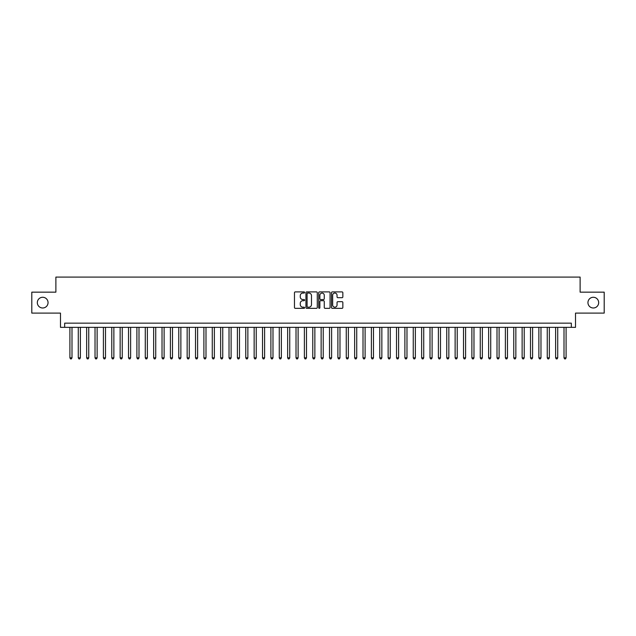 <?xml version="1.0" encoding="UTF-8"?>
<svg xmlns="http://www.w3.org/2000/svg" width="636" height="636" viewBox="0 0 636 636"><rect width="100%" height="100%" fill="white"/><g stroke="black" fill="none" stroke-linecap="round" stroke-linejoin="round"><path stroke-width="0.95" d="M304.604 292.473A0.572 0.572 0 0 0 304.024 291.9L295.295 291.9A0.819 0.819 0 0 0 294.468 292.719L294.468 307.522A0.819 0.819 0 0 0 295.295 308.341L304.024 308.341A0.572 0.572 0 0 0 304.604 307.768A0.572 0.572 0 0 0 304.024 307.188L302.895 307.188A2.631 2.631 0 0 1 300.264 304.557L300.264 303.324A2.631 2.631 0 0 1 302.895 300.693L304.024 300.693A0.572 0.572 0 0 0 304.604 300.12A0.572 0.572 0 0 0 304.024 299.548L302.895 299.548A2.631 2.631 0 0 1 300.264 296.917L300.264 295.684A2.631 2.631 0 0 1 302.895 293.053L304.024 293.053A0.572 0.572 0 0 0 304.604 292.473M587.95 302.633A5.358 5.358 0 0 0 593.316 307.991A5.358 5.358 0 0 0 598.675 302.633A5.358 5.358 0 0 0 593.316 297.274A5.358 5.358 0 0 0 587.95 302.633M37.325 302.633A5.358 5.358 0 0 0 42.684 307.991A5.358 5.358 0 0 0 48.05 302.633A5.358 5.358 0 0 0 42.684 297.274A5.358 5.358 0 0 0 37.325 302.633M342.025 297.696A0.819 0.819 0 0 0 342.844 296.877L342.844 292.719A0.819 0.819 0 0 0 342.025 291.9L332.326 291.9A0.819 0.819 0 0 0 331.499 292.719L331.499 307.522A0.819 0.819 0 0 0 332.326 308.341L342.025 308.341A0.819 0.819 0 0 0 342.844 307.522L342.844 302.505A0.819 0.819 0 0 0 342.025 301.679L337.875 301.679A0.819 0.819 0 0 0 337.048 302.505L337.048 304.994A2.202 2.202 0 0 1 334.854 307.188A2.202 2.202 0 0 1 332.652 304.994L332.652 295.247A2.202 2.202 0 0 1 334.854 293.053A2.202 2.202 0 0 1 337.048 295.247L337.048 296.877A0.819 0.819 0 0 0 337.875 297.696L342.025 297.696M571.327 327.341L575.516 327.341L575.516 313.103L604.2 313.103L604.2 292.163L580.119 292.163L580.119 277.089L55.881 277.089L55.881 292.163L31.8 292.163L31.8 313.103L60.484 313.103L60.484 327.341L571.327 327.341L571.327 323.152L64.673 323.152L64.673 327.341M317.285 292.719A0.819 0.819 0 0 0 316.458 291.9L306.759 291.9A0.819 0.819 0 0 0 305.94 292.719L305.94 307.522A0.819 0.819 0 0 0 306.759 308.341L316.458 308.341A0.819 0.819 0 0 0 317.285 307.522L317.285 292.719M319.542 291.9L329.241 291.9A0.819 0.819 0 0 1 330.06 292.719L330.06 307.522A0.819 0.819 0 0 1 329.241 308.341L325.091 308.341A0.819 0.819 0 0 1 324.265 307.522L324.265 301.52A0.819 0.819 0 0 0 323.446 300.693L320.695 300.693A0.819 0.819 0 0 0 319.868 301.52L319.868 307.768A0.572 0.572 0 0 1 319.296 308.341A0.572 0.572 0 0 1 318.716 307.768L318.716 292.719A0.819 0.819 0 0 1 319.542 291.9M307.665 293.053A0.572 0.572 0 0 0 307.085 293.625L307.085 306.616A0.572 0.572 0 0 0 307.665 307.188L308.858 307.188A2.631 2.631 0 0 0 311.489 304.557L311.489 295.684A2.631 2.631 0 0 0 308.858 293.053L307.665 293.053M324.265 295.295A2.202 2.202 0 0 0 322.07 293.093A2.202 2.202 0 0 0 319.868 295.295L319.868 298.721A0.819 0.819 0 0 0 320.695 299.548L323.446 299.548A0.819 0.819 0 0 0 324.265 298.721L324.265 295.295M69.904 327.341L69.904 357.822L71.995 357.822L71.995 327.341M71.995 357.822L71.367 358.911L70.532 358.911L69.904 357.822M78.276 327.341L78.276 357.822L80.374 357.822L80.374 327.341M80.374 357.822L79.746 358.911L78.904 358.911L78.276 357.822M86.655 327.341L86.655 357.822L88.746 357.822L88.746 327.341M88.746 357.822L88.118 358.911L87.283 358.911L86.655 357.822M95.026 327.341L95.026 357.822L97.125 357.822L97.125 327.341M97.125 357.822L96.497 358.911L95.654 358.911L95.026 357.822M103.406 327.341L103.406 357.822L105.496 357.822L105.496 327.341M105.496 357.822L104.868 358.911L104.034 358.911L103.406 357.822M111.777 327.341L111.777 357.822L113.868 357.822L113.868 327.341M113.868 357.822L113.24 358.911L112.405 358.911L111.777 357.822M120.148 327.341L120.148 357.822L122.247 357.822L122.247 327.341M122.247 357.822L121.619 358.911L120.776 358.911L120.148 357.822M128.528 327.341L128.528 357.822L130.619 357.822L130.619 327.341M130.619 357.822L129.99 358.911L129.156 358.911L128.528 357.822M136.899 327.341L136.899 357.822L138.998 357.822L138.998 327.341M138.998 357.822L138.37 358.911L137.527 358.911L136.899 357.822M145.278 327.341L145.278 357.822L147.369 357.822L147.369 327.341M147.369 357.822L146.741 358.911L145.906 358.911L145.278 357.822M153.65 327.341L153.65 357.822L155.741 357.822L155.741 327.341M155.741 357.822L155.112 358.911L154.278 358.911L153.65 357.822M162.021 327.341L162.021 357.822L164.12 357.822L164.12 327.341M164.12 357.822L163.492 358.911L162.649 358.911L162.021 357.822M170.4 327.341L170.4 357.822L172.491 357.822L172.491 327.341M172.491 357.822L171.863 358.911L171.028 358.911L170.4 357.822M178.772 327.341L178.772 357.822L180.87 357.822L180.87 327.341M180.87 357.822L180.242 358.911L179.4 358.911L178.772 357.822M187.151 327.341L187.151 357.822L189.242 357.822L189.242 327.341M189.242 357.822L188.614 358.911L187.779 358.911L187.151 357.822M195.522 327.341L195.522 357.822L197.613 357.822L197.613 327.341M197.613 357.822L196.985 358.911L196.15 358.911L195.522 357.822M203.894 327.341L203.894 357.822L205.992 357.822L205.992 327.341M205.992 357.822L205.364 358.911L204.522 358.911L203.894 357.822M212.273 327.341L212.273 357.822L214.364 357.822L214.364 327.341M214.364 357.822L213.736 358.911L212.901 358.911L212.273 357.822M220.644 327.341L220.644 357.822L222.743 357.822L222.743 327.341M222.743 357.822L222.115 358.911L221.272 358.911L220.644 357.822M229.024 327.341L229.024 357.822L231.114 357.822L231.114 327.341M231.114 357.822L230.486 358.911L229.652 358.911L229.024 357.822M237.395 327.341L237.395 357.822L239.486 357.822L239.486 327.341M239.486 357.822L238.858 358.911L238.023 358.911L237.395 357.822M245.766 327.341L245.766 357.822L247.865 357.822L247.865 327.341M247.865 357.822L247.237 358.911L246.394 358.911L245.766 357.822M254.146 327.341L254.146 357.822L256.236 357.822L256.236 327.341M256.236 357.822L255.608 358.911L254.774 358.911L254.146 357.822M262.517 327.341L262.517 357.822L264.616 357.822L264.616 327.341M264.616 357.822L263.988 358.911L263.145 358.911L262.517 357.822M270.896 327.341L270.896 357.822L272.987 357.822L272.987 327.341M272.987 357.822L272.359 358.911L271.524 358.911L270.896 357.822M279.268 327.341L279.268 357.822L281.358 357.822L281.358 327.341M281.358 357.822L280.73 358.911L279.896 358.911L279.268 357.822M287.639 327.341L287.639 357.822L289.738 357.822L289.738 327.341M289.738 357.822L289.11 358.911L288.267 358.911L287.639 357.822M296.018 327.341L296.018 357.822L298.109 357.822L298.109 327.341M298.109 357.822L297.481 358.911L296.646 358.911L296.018 357.822M304.39 327.341L304.39 357.822L306.488 357.822L306.488 327.341M306.488 357.822L305.86 358.911L305.018 358.911L304.39 357.822M312.769 327.341L312.769 357.822L314.86 357.822L314.86 327.341M314.86 357.822L314.232 358.911L313.397 358.911L312.769 357.822M321.14 327.341L321.14 357.822L323.231 357.822L323.231 327.341M323.231 357.822L322.603 358.911L321.768 358.911L321.14 357.822M329.512 327.341L329.512 357.822L331.61 357.822L331.61 327.341M331.61 357.822L330.982 358.911L330.14 358.911L329.512 357.822M337.891 327.341L337.891 357.822L339.982 357.822L339.982 327.341M339.982 357.822L339.354 358.911L338.519 358.911L337.891 357.822M346.262 327.341L346.262 357.822L348.361 357.822L348.361 327.341M348.361 357.822L347.733 358.911L346.89 358.911L346.262 357.822M354.642 327.341L354.642 357.822L356.732 357.822L356.732 327.341M356.732 357.822L356.104 358.911L355.27 358.911L354.642 357.822M363.013 327.341L363.013 357.822L365.104 357.822L365.104 327.341M365.104 357.822L364.476 358.911L363.641 358.911L363.013 357.822M371.384 327.341L371.384 357.822L373.483 357.822L373.483 327.341M373.483 357.822L372.855 358.911L372.012 358.911L371.384 357.822M379.764 327.341L379.764 357.822L381.854 357.822L381.854 327.341M381.854 357.822L381.226 358.911L380.392 358.911L379.764 357.822M388.135 327.341L388.135 357.822L390.234 357.822L390.234 327.341M390.234 357.822L389.606 358.911L388.763 358.911L388.135 357.822M396.514 327.341L396.514 357.822L398.605 357.822L398.605 327.341M398.605 357.822L397.977 358.911L397.142 358.911L396.514 357.822M404.886 327.341L404.886 357.822L406.976 357.822L406.976 327.341M406.976 357.822L406.348 358.911L405.514 358.911L404.886 357.822M413.257 327.341L413.257 357.822L415.356 357.822L415.356 327.341M415.356 357.822L414.728 358.911L413.885 358.911L413.257 357.822M421.636 327.341L421.636 357.822L423.727 357.822L423.727 327.341M423.727 357.822L423.099 358.911L422.264 358.911L421.636 357.822M430.008 327.341L430.008 357.822L432.106 357.822L432.106 327.341M432.106 357.822L431.478 358.911L430.636 358.911L430.008 357.822M438.387 327.341L438.387 357.822L440.478 357.822L440.478 327.341M440.478 357.822L439.85 358.911L439.015 358.911L438.387 357.822M446.758 327.341L446.758 357.822L448.849 357.822L448.849 327.341M448.849 357.822L448.221 358.911L447.386 358.911L446.758 357.822M455.13 327.341L455.13 357.822L457.228 357.822L457.228 327.341M457.228 357.822L456.6 358.911L455.758 358.911L455.13 357.822M463.509 327.341L463.509 357.822L465.6 357.822L465.6 327.341M465.6 357.822L464.972 358.911L464.137 358.911L463.509 357.822M471.88 327.341L471.88 357.822L473.979 357.822L473.979 327.341M473.979 357.822L473.351 358.911L472.508 358.911L471.88 357.822M480.26 327.341L480.26 357.822L482.35 357.822L482.35 327.341M482.35 357.822L481.722 358.911L480.888 358.911L480.26 357.822M488.631 327.341L488.631 357.822L490.722 357.822L490.722 327.341M490.722 357.822L490.094 358.911L489.259 358.911L488.631 357.822M497.002 327.341L497.002 357.822L499.101 357.822L499.101 327.341M499.101 357.822L498.473 358.911L497.63 358.911L497.002 357.822M505.382 327.341L505.382 357.822L507.472 357.822L507.472 327.341M507.472 357.822L506.844 358.911L506.01 358.911L505.382 357.822M513.753 327.341L513.753 357.822L515.852 357.822L515.852 327.341M515.852 357.822L515.224 358.911L514.381 358.911L513.753 357.822M522.132 327.341L522.132 357.822L524.223 357.822L524.223 327.341M524.223 357.822L523.595 358.911L522.76 358.911L522.132 357.822M530.504 327.341L530.504 357.822L532.594 357.822L532.594 327.341M532.594 357.822L531.966 358.911L531.132 358.911L530.504 357.822M538.875 327.341L538.875 357.822L540.974 357.822L540.974 327.341M540.974 357.822L540.346 358.911L539.503 358.911L538.875 357.822M547.254 327.341L547.254 357.822L549.345 357.822L549.345 327.341M549.345 357.822L548.717 358.911L547.882 358.911L547.254 357.822M555.625 327.341L555.625 357.822L557.724 357.822L557.724 327.341M557.724 357.822L557.096 358.911L556.254 358.911L555.625 357.822M564.005 327.341L564.005 357.822L566.096 357.822L566.096 327.341M566.096 357.822L565.468 358.911L564.633 358.911L564.005 357.822"/></g></svg>
